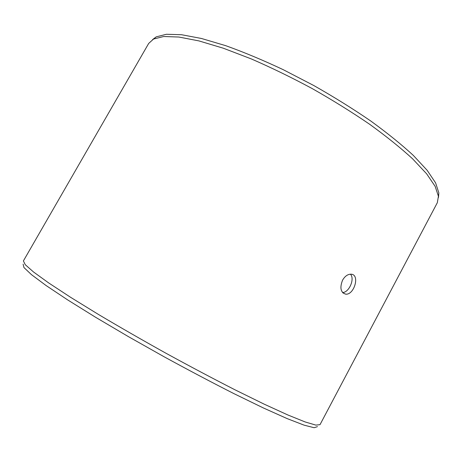<?xml version="1.0" encoding="UTF-8"?>
<svg xmlns="http://www.w3.org/2000/svg" width="462" height="462" viewBox="0 0 462 462"><rect width="100%" height="100%" fill="white"/><g stroke="black" fill="none" stroke-linecap="round" stroke-linejoin="round"><path stroke-width="0.69" d="M317.458 426.634L314.108 427.725L304.1 425.156L287.133 418.595L263.438 407.986L233.87 393.607C211.694 382.351 188.415 370.056 164.022 356.722L128.396 336.625L95.588 317.273L67.671 299.913L46.061 285.516L31.474 274.659L23.966 267.562L23.1 264.143M320.016 424.665L315.852 425.109L305.232 421.979L287.913 414.997L264.149 404.14L234.8 389.714C212.901 378.522 189.951 366.36 165.95 353.234C142.053 339.917 119.531 326.975 98.389 314.414L70.542 297.268L48.695 282.94L33.559 272.008L25.248 264.686L23.4 260.926L148.695 43.416L153.551 39.033L163.71 36.51L178.875 37.035L198.903 40.899L223.285 48.204L251.137 58.859C271.067 67.504 291.383 77.391 312.087 88.508C332.524 100.104 351.715 112.029 369.652 124.278C386.434 136.429 400.779 147.967 412.687 158.911L426.622 173.799L435.152 186.353L438.426 196.292L437.306 202.743L320.016 424.665M438.49 197.378L438.842 192.856L435.602 182.877L427.165 170.316L413.369 155.457C401.576 144.554 387.37 133.068 370.755 120.998C352.997 108.824 333.991 96.997 313.744 85.505L283.177 69.652C262.866 60.112 243.705 52.114 225.687 45.663L201.461 38.479L181.537 34.719L166.407 34.275L156.243 36.85L152.604 39.559M342.561 292.527C349.047 292.625 355.099 278.817 350.433 274.185M342.567 280.18C344.912 276.195 347.707 274.203 350.964 274.191C360.291 274.289 354.267 295.143 345.726 294.167C340.661 292.527 339.605 287.866 342.567 280.18M156.243 36.85L153.551 39.033M438.842 192.856L438.426 196.292M342.943 292.931L345.726 294.167"/></g></svg>
